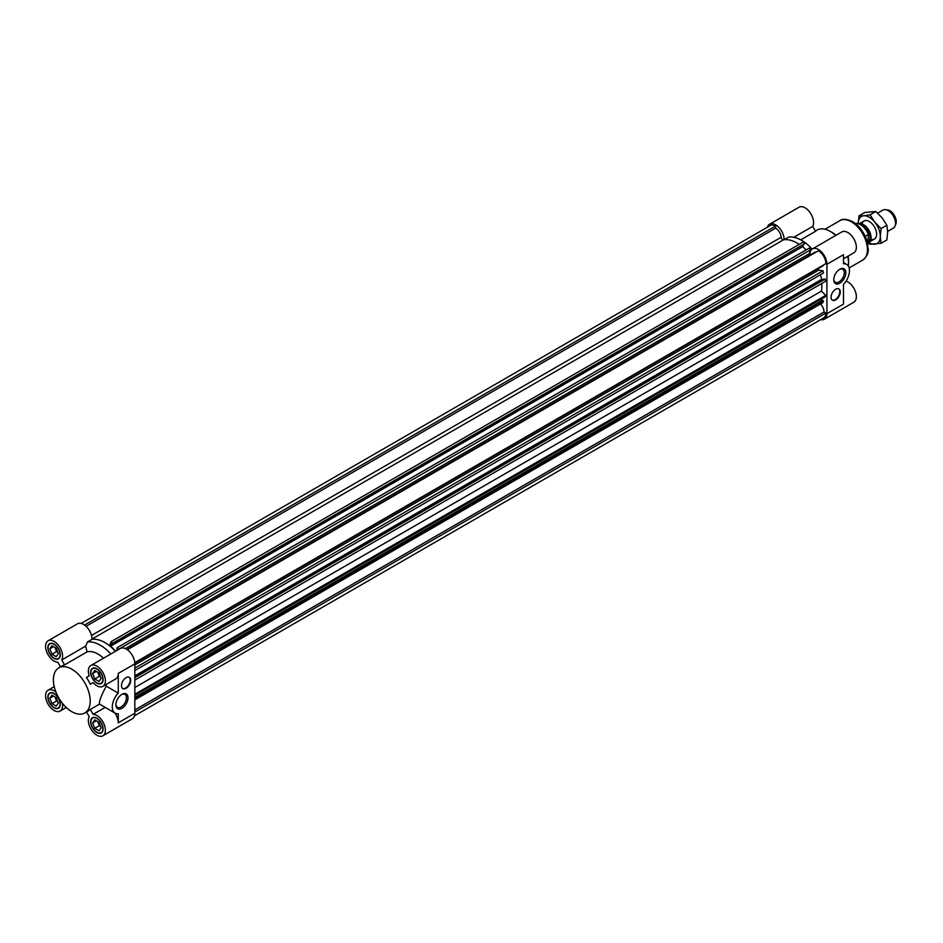 <?xml version="1.0" encoding="UTF-8"?>
<svg xmlns="http://www.w3.org/2000/svg" width="943" height="943" viewBox="0 0 943 943"><rect width="100%" height="100%" fill="white"/><g stroke="black" fill="none" stroke-linecap="round" stroke-linejoin="round"><path stroke-width="1.41" d="M826.917 313.689L843.49 304.129L843.49 284.421A13.662 7.886 120 0 0 846.637 264.394A13.662 7.886 120 0 0 843.49 263.792L843.49 254.716L826.917 264.276L826.917 313.689A12.035 6.955 60 0 1 824.43 319.206A12.035 6.955 60 0 1 820.775 319.583M767.437 227.204A12.035 6.955 60 0 1 769.594 224.222L799.039 207.224A12.035 6.955 60 0 1 810.013 212.505A12.035 6.955 60 0 1 812.713 226.379L815.542 231.294L800.713 239.864M810.155 254.952A35.139 20.286 -120 0 0 809.2 253.75A35.139 20.286 60 0 1 809.896 254.622A12.035 6.955 60 0 1 812.394 248.928L841.84 231.931A12.035 6.955 60 0 1 853.875 238.885A12.035 6.955 60 0 1 853.875 252.783L843.49 258.783M812.394 248.928A12.035 6.955 60 0 1 821.671 252.158A12.035 6.955 60 0 1 826.917 264.276M846.06 281.12A12.035 6.955 60 0 1 855.336 291.387A12.035 6.955 60 0 1 853.875 302.196L824.43 319.206M815.4 231.035L817.133 230.045A26.027 15.029 60 0 1 830.146 231.33L832.445 232.662A22.773 13.155 60 0 1 836.087 235.243M848.134 256.107A22.773 13.155 60 0 1 848.547 260.551L848.547 263.215A26.027 15.029 60 0 1 848.37 266.103M832.445 232.662L830.146 231.33A26.027 15.029 60 0 1 835.663 235.491M847.698 256.355A26.027 15.029 60 0 1 848.547 263.215M769.594 224.222A12.035 6.955 60 0 1 778.942 227.522A12.035 6.955 60 0 1 784.128 239.746A35.139 20.286 60 0 1 799.192 244.39A35.139 20.286 -120 0 0 783.468 239.84A2.086 1.202 -120 0 1 781.205 237.259A7.945 4.585 -120 0 0 775.617 228.171L775.617 226.049A10.538 6.082 -120 0 0 770.348 225.518L81.169 623.417M812.112 249.105A35.139 20.286 60 0 0 788.725 237.082L784.128 239.746M812.713 226.379L793.794 237.306M839.4 269.486A7.45 4.302 -60 0 1 842.747 269.321A7.45 4.302 -60 0 1 842.747 277.926A7.45 4.302 -60 0 1 835.298 282.228A7.45 4.302 -60 0 1 833.765 279.246M839.022 269.698L839.812 269.238A8.558 4.939 -60 0 1 845.859 272.739A8.558 4.939 -60 0 1 839.812 283.218A8.558 4.939 -60 0 1 833.753 279.729A8.558 4.939 -60 0 1 839.812 269.238L839.812 269.238M832.186 300.051A6.507 3.76 120 0 0 837.113 298.023A6.507 3.76 120 0 0 839.812 291.635A6.507 3.76 120 0 0 838.681 288.806M840.272 291.906A6.507 3.76 120 0 0 838.916 288.923A6.507 3.76 120 0 0 832.41 292.684A6.507 3.76 120 0 0 832.41 300.192A6.507 3.76 120 0 0 837.431 298.459A6.507 3.76 120 0 0 840.272 291.906M86.049 626.293L775.617 228.171M118.594 649.491L117.121 647.711L116.897 650.47M115.706 651.165L110.661 646.144L111.698 643.444L112.311 644.045L112.618 643.232L111.062 641.676L109.506 645.731A35.139 20.286 -120 0 0 92.037 639.319A12.035 6.955 -120 0 0 86.85 627.095A12.035 6.955 -120 0 0 77.503 623.795L48.058 640.804A12.035 6.955 -120 0 0 47.15 652.945A12.035 6.955 -120 0 0 57.818 662.222L60.505 666.878M84.528 625.044L775.617 226.049M134.507 715.796L823.675 317.909A10.538 6.082 -120 0 0 825.868 313.076L824.029 312.015A7.945 4.585 -120 0 0 820.516 303.976M134.837 712.036L825.868 313.076M134.837 709.914L824.029 312.015M134.837 699.847L822.956 302.573L823.522 301.1L822.661 300.239L134.837 697.349M134.837 698.704L823.522 301.1M822.155 300.522L820.917 299.296M134.837 695.404L825.16 296.856L825.726 295.383L821.436 291.104A35.139 20.286 -120 0 0 821.766 283.489M134.837 694.26L825.726 295.383M134.837 687.506L821.436 291.104M134.837 680.08L825.726 281.203L825.16 279.081L824.288 278.939L134.837 676.991M134.837 677.628L825.16 279.081M823.215 279.564L821.659 279.317L820.434 274.719M134.837 675.848L821.659 279.317M134.837 670.544L823.522 272.94L822.956 270.818L818.665 270.134A35.139 20.286 -120 0 0 818.1 268.708M134.837 668.092L822.956 270.818M134.837 664.945L818.665 270.134M134.814 663.2L822.379 266.232A7.945 4.585 -120 0 0 823.498 265.03M134.778 662.658L825.868 263.663A10.538 6.082 -120 0 0 818.406 250.755L127.317 649.751M816.049 252.111A7.945 4.585 -120 0 0 814.434 252.488L126.881 649.444M125.313 648.584L809.2 253.75L810.768 249.695L809.212 248.139L117.121 647.711M118.677 649.267L810.768 249.695M806.124 249.93L802.752 246.571L803.318 245.097M110.661 646.144L802.752 246.571M112.311 644.045L804.709 243.659L803.153 242.103L111.062 641.676M112.618 643.232L804.709 243.659M115.117 713.144L99.545 704.115C98.944 701.557 101.184 695.58 106.253 686.174L118.276 693.117A13.662 7.886 120 0 0 115.117 713.144A13.662 7.886 120 0 0 118.276 713.745L118.276 722.821A12.035 6.955 -120 0 0 114.869 712.991M106.253 686.174A26.027 15.029 -120 0 0 105.922 684.618M93.133 682.602L90.292 684.241L93.133 682.602A12.035 6.955 -120 0 0 102.893 686.363L115.777 678.925A12.035 6.955 -120 0 0 118.276 673.408L118.276 693.117M54.081 707.816A8.782 5.069 -120 0 0 58.466 708.252A8.782 5.069 -120 0 0 58.466 698.103A8.782 5.069 -120 0 0 49.684 693.034A8.782 5.069 -120 0 0 48.341 700.071A8.782 5.069 -120 0 0 54.081 707.816M55.979 692.162A12.035 6.955 -120 0 0 48.058 690.217A12.035 6.955 -120 0 0 48.058 704.115A12.035 6.955 -120 0 0 60.093 711.069A12.035 6.955 -120 0 0 62.379 703.242M99.545 704.115L90.292 709.454L93.133 714.358L105.18 707.403M86.544 711.965L89.231 716.621A12.035 6.955 -120 0 0 91.919 730.495A12.035 6.955 -120 0 0 102.893 735.776A12.035 6.955 -120 0 0 103.801 723.635A12.035 6.955 -120 0 0 93.133 714.358M102.893 735.776L132.338 718.778A12.035 6.955 -120 0 0 134.837 713.262L134.837 663.848A12.035 6.955 -120 0 0 129.58 651.731A12.035 6.955 -120 0 0 120.303 648.501L90.858 665.51A12.035 6.955 -120 0 0 89.231 675.836L86.391 677.475A26.027 15.029 -120 0 1 90.292 684.241M110.814 653.982A35.139 20.286 -120 0 0 87.44 641.971L92.037 639.319A35.139 20.286 -120 0 1 115.411 651.33M103.494 658.202A26.027 15.029 -120 0 0 87.062 651.884L85.672 646.132L87.44 641.971M102.893 686.363A12.035 6.955 -120 0 0 102.893 672.465A12.035 6.955 -120 0 0 90.858 665.51M71.798 711.67A26.027 15.029 -120 0 0 84.811 712.955A26.027 15.029 -120 0 0 84.811 682.897A26.027 15.029 -120 0 0 58.772 667.868A26.027 15.029 -120 0 0 54.788 688.732A26.027 15.029 -120 0 0 71.798 711.67M54.965 696.901L55.496 698.268A5.21 3.006 -120 0 0 57.723 701.545M55.118 696.995A5.21 3.006 -120 0 0 55.496 698.268L56.556 701.014L57.794 701.733M101.125 727.807L99.003 722.326L94.748 719.874L92.626 722.892L94.748 728.373L99.003 730.825L101.125 727.807M54.965 647.487L55.496 648.855A5.21 3.006 -120 0 0 57.723 652.12M55.118 647.57A5.21 3.006 -120 0 0 55.496 648.855L56.556 651.589L57.794 652.308M87.062 651.884L64.56 664.874L61.719 659.959A12.035 6.955 -120 0 0 59.02 646.085A12.035 6.955 -120 0 0 48.058 640.804M61.719 659.959L85.672 646.132M97.754 721.607L99.345 725.721L100.595 726.44M97.907 721.701A5.21 3.006 -120 0 0 98.284 722.975A5.21 3.006 -120 0 0 100.524 726.251M121.541 694.567A7.45 4.302 -60 0 1 124.889 694.402A7.45 4.302 -60 0 1 126.032 700.366A7.45 4.302 -60 0 1 121.164 706.932A7.45 4.302 -60 0 1 117.439 707.297A7.45 4.302 -60 0 1 115.906 704.327M121.953 708.299A8.558 4.939 -60 0 1 115.895 704.798A8.558 4.939 -60 0 1 121.953 694.319A8.558 4.939 -60 0 1 128 697.808A8.558 4.939 -60 0 1 121.953 708.299M99.345 725.721L94.748 728.373M96.304 720.77L92.626 722.892M58.325 703.101L56.203 697.62L51.948 695.168L49.826 698.185L51.948 703.667L56.203 706.118L58.325 703.101M56.556 701.014L51.948 703.667M53.503 696.064L49.826 698.185M58.325 653.676L56.203 648.206L51.948 645.755L49.826 648.772L51.948 654.253L56.203 656.705L58.325 653.676M56.556 651.589L51.948 654.253M53.503 646.65L49.826 648.772M97.754 672.194L99.345 676.308L100.595 677.015M97.907 672.288A5.21 3.006 -120 0 0 98.284 673.561A5.21 3.006 -120 0 0 100.524 676.838M101.125 678.394L99.003 672.913L94.748 670.461L92.626 673.479L94.748 678.96L99.003 681.412L101.125 678.394M99.345 676.308L94.748 678.96M96.304 671.357L92.626 673.479M96.87 732.522A8.782 5.069 -120 0 0 101.266 732.959A8.782 5.069 -120 0 0 101.266 722.81A8.782 5.069 -120 0 0 92.485 717.741A8.782 5.069 -120 0 0 91.129 724.778A8.782 5.069 -120 0 0 96.87 732.522M96.87 732.263A8.463 4.88 -120 0 0 101.101 732.676A8.463 4.88 -120 0 0 101.101 722.904A8.463 4.88 -120 0 0 92.638 718.024A8.463 4.88 -120 0 0 91.341 724.802A8.463 4.88 -120 0 0 96.87 732.263M96.87 682.838A8.463 4.88 -120 0 0 101.101 683.262A8.463 4.88 -120 0 0 101.101 673.491A8.463 4.88 -120 0 0 92.638 668.611A8.463 4.88 -120 0 0 91.341 675.388A8.463 4.88 -120 0 0 96.87 682.838M54.081 658.131A8.463 4.88 -120 0 0 58.313 658.556A8.463 4.88 -120 0 0 58.313 648.784A8.463 4.88 -120 0 0 49.849 643.904A8.463 4.88 -120 0 0 48.553 650.682A8.463 4.88 -120 0 0 54.081 658.131M54.081 707.556A8.463 4.88 -120 0 0 58.313 707.969A8.463 4.88 -120 0 0 58.313 698.197A8.463 4.88 -120 0 0 49.849 693.317A8.463 4.88 -120 0 0 48.553 700.095A8.463 4.88 -120 0 0 54.081 707.556M54.081 658.403A8.782 5.069 -120 0 0 58.466 658.839A8.782 5.069 -120 0 0 58.466 648.69A8.782 5.069 -120 0 0 49.684 643.621A8.782 5.069 -120 0 0 48.341 650.658A8.782 5.069 -120 0 0 54.081 658.403M122.614 688.461A6.507 3.76 120 0 0 128.885 684.594A6.507 3.76 120 0 0 129.108 677.215M121.494 685.632A6.507 3.76 120 0 0 122.838 688.614A6.507 3.76 120 0 0 129.344 684.854A6.507 3.76 120 0 0 129.344 677.345A6.507 3.76 120 0 0 124.335 679.078A6.507 3.76 120 0 0 121.494 685.632M84.811 712.955L88.489 710.833A26.027 15.029 -120 0 0 90.292 709.454M96.87 683.109A8.782 5.069 -120 0 0 101.266 683.545A8.782 5.069 -120 0 0 101.266 673.396A8.782 5.069 -120 0 0 92.485 668.328A8.782 5.069 -120 0 0 91.129 675.365A8.782 5.069 -120 0 0 96.87 683.109M64.56 664.874A26.027 15.029 -120 0 0 62.462 665.746L58.772 667.868M867.89 244.909L868.338 234.489L865.226 236.28M855.454 223.574A12.695 7.332 60 0 1 860.511 224.693A12.695 7.332 60 0 1 868.338 234.489M877.662 213.13L882.919 210.089A10.408 6.012 60 0 1 885.501 209.652L887.717 209.959A8.911 5.139 60 0 1 889.968 210.772A8.911 5.139 60 0 1 895.85 224.045L895.001 226.12A10.408 6.012 60 0 1 893.327 228.123L887.658 231.4M885.501 209.652A10.408 6.012 60 0 1 888.129 210.607A10.408 6.012 60 0 1 895.001 226.12M858.99 223.963A10.408 6.012 60 0 1 863.67 224.729A10.408 6.012 60 0 1 870.472 233.899A10.408 6.012 60 0 1 868.88 242.245A10.408 6.012 60 0 1 868.338 242.504M860.829 224.882A9.442 5.446 60 0 1 863.281 225.754A9.442 5.446 60 0 1 869.34 233.746A9.442 5.446 60 0 1 868.338 241.396M868.633 242.375A15.618 9.017 -120 0 0 874.774 244.237A15.618 9.017 -120 0 0 880.302 236.375L881.104 228.56L874.774 222.147L870.059 214.815L863.741 215.77A15.618 9.017 -120 0 0 858.213 223.632L859.014 215.806L864.778 212.47L875.823 211.491L882.141 217.892L886.868 225.224L887.669 232.131L886.868 239.946L881.104 243.282L880.302 236.375A15.618 9.017 -120 0 0 874.774 222.147A15.618 9.017 -120 0 0 863.741 215.77L859.014 215.806M870.059 214.815L875.823 211.491M868.338 242.74L870.059 244.272L881.104 243.282M870.86 239.227A10.408 6.012 -120 0 0 876.625 234.253A10.408 6.012 -120 0 0 869.257 221.499A10.408 6.012 -120 0 0 862.067 224.01M881.104 228.56L886.868 225.224M851.317 221.77A22.773 13.155 60 0 1 866.193 241.844A22.773 13.155 60 0 1 862.704 260.091C866.888 256.626 868.715 252.818 868.185 248.693L866.523 239.475C863.564 231.518 858.932 225.566 852.613 221.64C846.731 218.917 842.5 218.587 839.918 220.638A22.773 13.155 60 0 1 851.317 221.77M91.518 635.452L781.205 237.259M92.037 639.036L783.468 239.84M118.276 722.821L134.837 713.262M134.837 663.848L118.276 673.408M846.637 264.394L843.49 262.578M839.918 220.638L825.054 229.22M862.704 260.091L849.136 267.918M54.234 686.645L48.058 690.217M66.269 707.509L60.093 711.069M101.101 732.676L102.292 731.992M92.638 718.024L93.828 717.34M58.313 658.556L59.492 657.872M49.849 643.904L51.028 643.22M58.313 707.969L59.492 707.285M49.849 693.317L51.028 692.634M101.101 683.262L102.292 682.579M92.638 668.611L93.828 667.927M864.047 220.98L858.932 223.939M874.467 239.015L868.88 242.245"/></g></svg>
